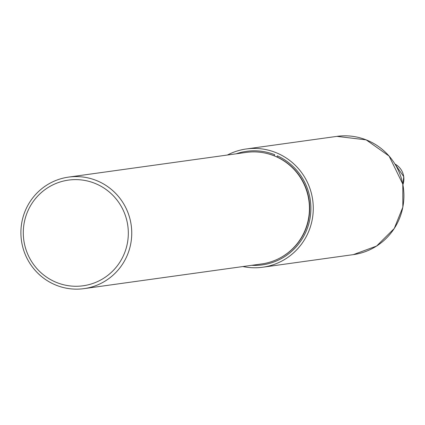 <?xml version="1.0" encoding="UTF-8"?>
<svg xmlns="http://www.w3.org/2000/svg" width="425" height="425" viewBox="0 0 425 425"><rect width="100%" height="100%" fill="white"/><g stroke="black" fill="none" stroke-linecap="round" stroke-linejoin="round"><path stroke-width="0.64" d="M68.568 177.108L246.261 152.405A56.297 55.409 82.1 0 1 308.89 200.536A56.297 55.409 82.1 0 1 261.763 263.925L84.076 288.628A56.297 55.409 82.1 0 1 56.498 285.34A56.297 55.409 82.1 0 1 21.25 226.291A56.297 55.409 82.1 0 1 68.568 177.108A56.297 55.409 82.1 0 1 131.203 225.239A56.297 55.409 82.1 0 1 84.076 288.628M57.019 282.657A53.343 52.498 82.1 0 1 42.728 191.377A53.343 52.498 82.1 0 1 127.67 224.793A53.343 52.498 82.1 0 1 57.019 282.657M272.802 155.3A56.063 55.176 -97.9 0 1 274.247 155.847L274.651 154.684A57.317 56.413 -97.9 0 0 236.21 153.802M286.508 253.9A56.063 55.176 -97.9 0 0 309.421 202.736A56.063 55.176 -97.9 0 0 276.919 156.979L277.382 155.842A57.317 56.413 -97.9 0 1 309.363 221.6A57.317 56.413 -97.9 0 1 251.717 265.322M227.396 155.029A59.697 58.751 82.1 0 1 246.282 148.968A59.697 58.751 82.1 0 1 312.699 200.005A59.697 58.751 82.1 0 1 262.724 267.224A59.697 58.751 82.1 0 1 242.903 266.549M274.247 155.847L274.651 154.684M274.199 155.768A56.164 55.277 -97.9 0 0 264.424 152.936M279.092 258.464A56.164 55.277 -97.9 0 0 309.697 207.108A56.164 55.277 -97.9 0 0 276.877 156.899M366.159 139.862A59.697 58.751 -97.9 0 0 336.913 136.372L366.175 139.862A59.697 58.751 -97.9 0 1 403.532 202.47A59.697 58.751 -97.9 0 1 353.356 254.623L376.592 246.054L394.246 228.512L402.831 207.203L402.804 184.142L389.098 156.065L366.175 139.862M402.911 184.694A16.846 16.58 -97.9 0 0 394.968 164.05M262.724 267.224L353.356 254.623M246.282 148.968L336.913 136.372M402.916 184.748L403.75 176.651L394.953 164.029"/></g></svg>

